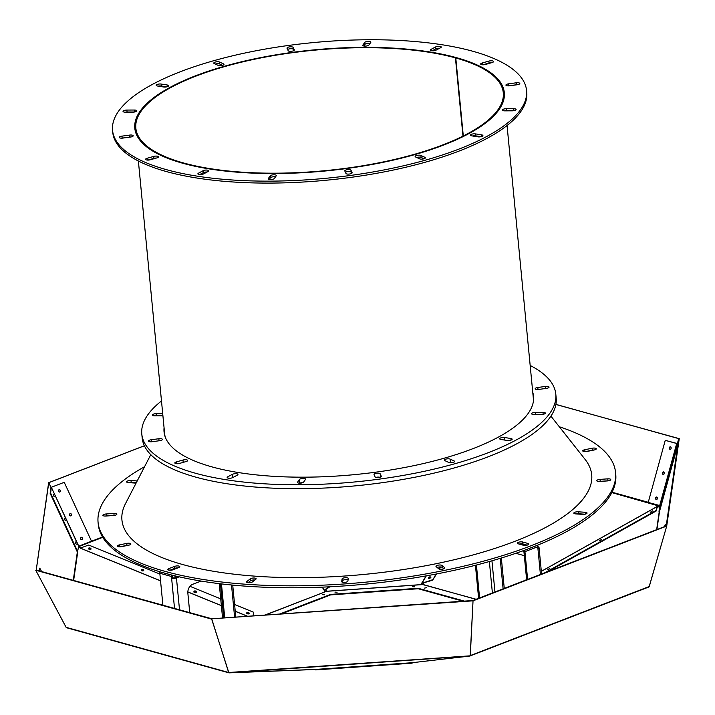 <?xml version="1.0" encoding="UTF-8"?>
<svg xmlns="http://www.w3.org/2000/svg" width="715" height="715" viewBox="0 0 715 715"><rect width="100%" height="100%" fill="white"/><g stroke="black" fill="none" stroke-linecap="round" stroke-linejoin="round"><path stroke-width="1.07" d="M144.573 466.689A259.956 85.183 -5.5 0 0 98.071 522.361A259.956 85.183 -5.5 0 0 364.99 582.233A259.956 85.183 -5.5 0 0 615.579 472.526A259.956 85.183 -5.5 0 0 559.309 426.757M607.509 480.918A3.119 1.019 -5.5 0 0 610.762 479.586A3.119 1.019 -5.5 0 0 607.804 478.844L600.046 479.39A3.119 1.019 -5.5 0 0 596.793 480.721A3.119 1.019 -5.5 0 0 599.751 481.463L607.509 480.918M594.219 449.985A3.119 1.019 -5.5 0 0 596.274 448.814A3.119 1.019 -5.5 0 0 592.118 448.233L584.807 449.726A3.119 1.019 -5.5 0 0 582.752 450.906A3.119 1.019 -5.5 0 0 586.908 451.478L594.219 449.985M582.636 514.371A3.119 1.019 -5.5 0 0 587.06 513.03A3.119 1.019 -5.5 0 0 585.281 512.289L578.256 511.797A3.119 1.019 -5.5 0 0 573.823 513.138A3.119 1.019 -5.5 0 0 575.611 513.879L582.636 514.371M341.681 581.563A3.119 1.019 -5.5 0 0 341.681 581.644A3.119 1.019 -5.5 0 0 344.764 582.376A3.119 1.019 -5.5 0 0 347.892 581.125L348.259 578.533A3.119 1.019 -5.5 0 0 348.268 578.453A3.119 1.019 -5.5 0 0 345.184 577.72A3.119 1.019 -5.5 0 0 342.056 578.971L341.699 581.724M438.769 568.836A3.119 1.019 -5.5 0 0 442.272 569.194A3.119 1.019 -5.5 0 0 444.802 567.942A3.119 1.019 -5.5 0 0 444.614 567.639L441.995 565.449A3.119 1.019 -5.5 0 0 438.483 565.091A3.119 1.019 -5.5 0 0 435.962 566.351A3.119 1.019 -5.5 0 0 436.141 566.646L438.769 568.836M523.38 545.241A3.119 1.019 -5.5 0 0 526.839 545.205A3.119 1.019 -5.5 0 0 528.787 544.052A3.119 1.019 -5.5 0 0 527.974 543.463L522.754 542.015A3.119 1.019 -5.5 0 0 519.287 542.05A3.119 1.019 -5.5 0 0 517.347 543.203A3.119 1.019 -5.5 0 0 518.152 543.793L523.38 545.241M246.907 581.483A3.119 1.019 -5.5 0 0 246.612 581.974A3.119 1.019 -5.5 0 0 249.079 582.734A3.119 1.019 -5.5 0 0 252.52 581.876L255.836 579.266A3.119 1.019 -5.5 0 0 256.131 578.775A3.119 1.019 -5.5 0 0 253.655 578.015A3.119 1.019 -5.5 0 0 250.214 578.873L246.907 581.483L246.997 582.412M106.142 513.969A3.119 1.019 -5.5 0 0 102.889 515.3A3.119 1.019 -5.5 0 0 105.847 516.042L113.605 515.497A3.119 1.019 -5.5 0 0 116.858 514.157A3.119 1.019 -5.5 0 0 113.9 513.424L106.142 513.969L106.329 515.917A3.119 1.019 -5.5 0 0 105.23 516.06M119.432 544.901A3.119 1.019 -5.5 0 0 117.376 546.072A3.119 1.019 -5.5 0 0 121.532 546.653L128.843 545.152A3.119 1.019 -5.5 0 0 130.899 543.981A3.119 1.019 -5.5 0 0 126.743 543.4L119.432 544.901L119.62 546.832M168.856 568.604A3.119 1.019 -5.5 0 0 167.846 569.489A3.119 1.019 -5.5 0 0 169.732 570.239A3.119 1.019 -5.5 0 0 173.039 569.766L178.786 567.549A3.119 1.019 -5.5 0 0 179.805 566.673A3.119 1.019 -5.5 0 0 177.91 565.923A3.119 1.019 -5.5 0 0 174.612 566.387L168.856 568.604L169.008 570.159M137.209 480.945L131.015 480.516A3.119 1.019 -5.5 0 0 126.591 481.856A3.119 1.019 -5.5 0 0 128.369 482.598L135.394 483.09A3.119 1.019 -5.5 0 0 136.1 483.108M98.071 522.361L98.259 524.309A259.956 85.183 -5.5 0 0 159.785 571.741A259.956 85.183 -5.5 0 0 165.388 573.359A259.956 85.183 -5.5 0 0 171.421 574.967A259.956 85.183 -5.5 0 0 524.712 550.157A259.956 85.183 -5.5 0 0 531.084 547.762A259.956 85.183 -5.5 0 0 537.501 545.214A259.956 85.183 -5.5 0 0 615.767 474.483L615.579 472.526M608.608 480.775A3.119 1.019 -5.5 0 0 607.991 480.802L600.234 481.338A3.119 1.019 -5.5 0 0 599.134 481.481M594.12 450.003A3.119 1.019 -5.5 0 0 592.306 450.191L585.093 451.666M584.986 514.21L578.444 513.745A3.119 1.019 -5.5 0 0 576.093 513.915M348.053 579.972A3.119 1.019 -5.5 0 0 344.63 579.767A3.119 1.019 -5.5 0 0 342.244 580.92L342.083 582.082M443.845 568.791L442.183 567.406A3.119 1.019 -5.5 0 0 437.106 567.451M527.134 545.134L522.942 543.972A3.119 1.019 -5.5 0 0 519.188 544.079M254.88 580.017A3.119 1.019 -5.5 0 0 250.402 580.83L248.042 582.689M114.704 515.354A3.119 1.019 -5.5 0 0 114.087 515.381L106.329 515.917M128.745 545.179A3.119 1.019 -5.5 0 0 126.93 545.357L119.718 546.832M177.955 567.871A3.119 1.019 -5.5 0 0 174.8 568.345L169.875 570.239M136.243 482.822L131.203 482.473A3.119 1.019 -5.5 0 0 128.852 482.634M174.523 608.402L171.448 576.478L159.82 573.242L159.785 571.741M159.677 571.777L171.421 574.967M540.415 574.44L537.743 546.716L524.944 551.649L524.712 550.157M524.801 550.184L537.501 545.214M524.47 545.402L524.372 544.383A2.94 0.965 -5.5 0 0 520.735 544.508M524.372 544.383L526.705 545.027A2.94 0.965 -5.5 0 1 527.053 545.152M170.885 570.221L173.432 569.024A2.94 0.965 -5.5 0 1 176.14 568.568M170.867 570.016A2.94 0.965 -5.5 0 0 170.376 570.248M173.808 575.557L171.448 576.478L171.305 575.003M179.206 576.835L176.444 577.899L175.398 577.604A1.868 0.617 -5.5 0 1 172.771 577.792L171.618 578.238A3.432 1.126 -5.5 0 0 176.444 577.899A3.432 2.1 -111.1 0 0 175.926 576.067M537.6 545.241L537.743 546.716L524.944 551.649L522.486 550.97M537.912 548.476A3.432 1.126 -5.5 0 0 539.03 547.502A3.432 1.126 -5.5 0 0 538.145 546.859A3.432 2.467 105.5 0 0 537.609 545.313M175.398 577.604A1.868 1.144 -111.1 0 0 174.389 575.7M189.725 612.63L187.866 593.262A7.275 5.237 -74.5 0 1 192.567 584.352L201.085 581.063M221.462 583.905L224.733 617.885M501.34 558.013L504.263 588.391M220.434 583.789L223.724 617.957M524.318 555.671L515.81 553.312M500.178 558.37L503.11 588.829M172.771 577.792L172.601 576.031L171.448 576.478L159.82 573.242L162.895 605.176M475.43 565.288L478.612 598.294M527.616 579.373L524.944 551.649L523.898 551.363L526.633 579.758M421.403 584.182L421.913 582.85L421.135 584.137L476.127 599.25M659.757 506.157L658.738 505.621L657.13 507.033L659.248 506.363M422.931 584.459L423.995 582.698L432.691 580.178L436.463 573.984M439.403 569.131L440.717 566.977M324.279 590.447L324.851 591.376L422.976 584.486L475.949 599.322M80.956 547.869L78.605 546.76M648.577 587.095L469.898 656.004L229.184 672.842L315.53 669.481L229.238 672.851M315.547 669.41L411.929 662.734L469.952 656.039A1.037 0.635 -111.1 0 0 470.229 655.825L228.773 672.502L211.685 619.127L35.75 570.248L36.242 570.087L48.754 482.697L144.385 445.785M219.255 583.646L222.562 618.037M659.445 506.336L657.022 507.614L656.37 510.885L656.951 506.622L541.327 571.321M548.244 571.419L656.37 510.885M476.422 565.038L479.586 597.91M326.639 591.216L325.647 589.607L329.838 586.792M611.843 492.59L658.917 506.032M432.691 580.178L435.98 574.074M439.055 569.006L440.315 566.95M426.292 575.861L421.966 583.252L432.512 579.776M422.243 583.226L423.986 582.716M265.283 615.052L326.719 591.225L264.934 615.07M79.106 546.966L78.534 547.279M78.802 547.529L78.999 547.073M159.901 574.065L88.696 545.036L80.348 548.092L160.544 580.786M253.074 615.901L253.584 612.246L234.592 604.506M220.721 598.857L189.967 586.318M648.639 587.078L470.229 655.825A1.037 0.635 -111.1 0 0 470.309 655.575L473.035 600.832L470.193 655.601M279.654 614.042L330.509 594.415L418.204 588.275L464.401 601.109M424.406 588.132L426.658 587.641L424.406 588.132M334.942 592.118L337.105 592.235L334.942 592.118M412.519 586.684L414.682 586.8L412.519 586.684M322.474 594.666L324.637 594.782L322.474 594.666M66.763 627.788L228.827 672.815L67.139 627.895M666.192 525.99L472.838 600.52L211.89 618.788L36.242 570.087M411.724 662.608L410.33 662.689L411.724 662.608M429.027 660.606L427.633 660.678L429.027 660.606M446.33 658.595L444.927 658.676L446.33 658.595M463.624 656.585L462.23 656.665L463.624 656.585M648.121 587.274L649.131 586.765A1.037 0.983 -171.8 0 0 649.274 586.479L666.711 526.079L473.035 600.832L211.694 618.806L228.657 672.493L66.138 627.341L35.75 570.248L66.093 627.305A1.037 0.983 8.2 0 0 66.289 627.573A1.037 0.751 -74.5 0 1 66.138 627.341M657.067 507.587L656.933 506.703L541.327 571.374M545.036 572.652L656.164 510.474M325.647 589.607L324.315 590.51M325.513 589.705L326.46 591.234M322.394 587.131L324.235 590.134L329.15 586.827M428.768 578.462A1.296 0.67 156.8 0 1 430.573 577.684M650.641 512.074L652.661 510.841L650.641 512.074M599.233 540.844L601.244 539.602L599.233 540.844M547.815 569.605L549.835 568.371L547.815 569.605M677.355 443.64L678.741 438.59L666.201 525.945M555.886 404.458L679.25 438.653L666.711 526.079L649.211 586.523L470.309 655.575M677.096 443.497L665.254 440.342L648.228 502.422L659.82 505.576L659.007 511.368L676.033 449.288L676.855 443.55L677.355 443.684L665.254 440.342M429.536 578.372A1.296 0.67 156.7 0 1 428.303 578.185A1.296 0.67 156.7 0 1 429.232 577.05A1.296 0.67 156.7 0 1 430.689 577.157A1.296 0.67 156.7 0 1 429.536 578.372M246.863 613.434A1.296 0.724 -170 0 1 248.927 613.792M194.105 591.922A1.296 0.724 -170 0 1 196.178 592.288M141.347 570.418A1.296 0.724 -170 0 1 143.438 570.776M50.962 487.478L48.763 482.625L144.367 445.749M64.234 482.321L51.033 487.389L50.13 493.296L77.426 552.212L78.722 546.171L91.529 541.228L64.234 482.321L51.221 487.299M91.002 548.852A1.296 0.724 -170.1 0 1 90.993 548.905A1.296 0.724 -170.1 0 1 89.59 549.388A1.296 0.724 -170.1 0 1 88.428 548.459A1.296 0.724 -170.1 0 1 89.786 547.958A1.296 0.724 -170.1 0 1 91.002 548.852M143.751 570.356A1.296 0.724 -170.1 0 1 143.742 570.409A1.296 0.724 -170.1 0 1 142.339 570.892A1.296 0.724 -170.1 0 1 141.186 569.962A1.296 0.724 -170.1 0 1 142.544 569.462A1.296 0.724 -170.1 0 1 143.751 570.356M196.5 591.859A1.296 0.724 -170.1 0 1 196.5 591.913A1.296 0.724 -170.1 0 1 195.088 592.395A1.296 0.724 -170.1 0 1 193.935 591.466A1.296 0.724 -170.1 0 1 195.293 590.965A1.296 0.724 -170.1 0 1 196.5 591.859M249.258 613.363A1.296 0.724 -170.1 0 1 249.249 613.416A1.296 0.724 -170.1 0 1 247.846 613.899A1.296 0.724 -170.1 0 1 246.684 612.97A1.296 0.724 -170.1 0 1 248.042 612.469A1.296 0.724 -170.1 0 1 249.258 613.363M648.907 586.97A1.037 0.635 -111.1 0 0 649.211 586.523M418.204 588.275L418.248 588.758L330.562 594.898L281.254 613.935M330.562 594.898L330.509 594.415M418.248 588.758L463.034 601.208M41.55 571.464L39.79 568.139L38.976 570.749M66.781 627.797L66.289 627.573L66.772 627.85A1.037 0.983 8.2 0 1 66.289 627.573M470.202 655.512L469.996 656.03M659.007 511.368L659.507 511.502L676.533 449.422L677.355 443.684M549.156 568.854L547.931 569.587M599.34 540.826L601.083 539.941M650.677 512.074L651.383 511.627M428.455 578.355A1.296 0.67 156.8 0 1 429.402 577.452A1.296 0.67 156.8 0 1 430.707 577.389M650.847 512.485L651.508 511.502M599.679 540.522L600.886 540.674M555.904 404.386L678.857 438.67M670.536 446.83A1.296 0.894 -85.6 0 0 670.339 449.36M663.645 471.936A1.296 0.894 -85.6 0 0 663.457 474.465M656.763 497.041A1.296 0.894 -85.6 0 0 656.567 499.571M677.328 443.595L676.721 443.47L659.695 505.55M428.464 578.56L430.877 577.586M247.756 612.871L246.711 613.184A1.296 0.724 -170 0 1 247.748 612.871A1.296 0.724 -170.1 0 1 249.151 613.613M193.953 591.68A1.296 0.724 -170 0 1 195.043 591.359A1.296 0.724 -170 0 1 196.25 591.85L196.25 591.877A1.296 0.724 -170.1 0 1 196.402 592.109M141.204 570.168A1.296 0.724 -170 0 1 142.714 569.909L141.204 570.168M90.93 549.236L90.394 548.566A1.296 0.724 -170 0 1 90.912 549.084M88.454 548.682L90.26 548.548A1.296 0.724 -170.1 0 0 88.454 548.682M36.224 570.052L48.62 482.795M78.766 546.153L51.382 487.362L50.604 493.1L77.89 552.007M142.714 569.909L142.732 569.944A1.296 0.724 -170.1 0 1 143.652 570.606M194.051 592.342L196.25 591.85M648.684 587.06L648.711 587.104A1.037 0.983 -171.8 0 0 649.131 586.765M413.502 662.546L411.867 663.18L315.735 669.91L314.359 669.526M50.13 493.296L50.604 493.1M78.668 546.278L51.382 487.362L50.917 487.567M51.033 487.389L51.534 487.219M39.79 568.139L39.397 570.865M315.664 669.41L411.929 662.734M35.75 570.248L36.233 569.98L35.75 570.248M666.711 526.079L666.219 525.883L666.711 526.079M676.533 449.422L676.033 449.288M665.513 526.151L665.728 524.587L665.227 524.452L664.637 526.49M664.968 526.365L665.227 524.452M659.829 505.639L676.846 443.488M669.472 447.492A1.296 0.894 -85.6 0 0 670.152 449.378A1.296 0.894 -85.6 0 0 670.348 446.786A1.296 0.894 -85.6 0 0 669.472 447.492M662.591 472.597A1.296 0.894 -85.6 0 0 663.261 474.483A1.296 0.894 -85.6 0 0 663.466 471.891A1.296 0.894 -85.6 0 0 662.591 472.597M655.7 497.703A1.296 0.894 -85.6 0 0 656.379 499.588A1.296 0.894 -85.6 0 0 656.576 496.997A1.296 0.894 -85.6 0 0 655.7 497.703M69.525 515.006A1.296 1.028 76.2 0 0 71.473 514.389A1.296 1.028 76.2 0 0 69.525 515.006M80.563 538.833A1.296 1.028 76.2 0 0 82.511 538.216A1.296 1.028 76.2 0 0 80.563 538.833M58.487 491.178A1.296 1.028 76.2 0 0 60.435 490.562A1.296 1.028 76.2 0 0 58.487 491.178M315.69 669.463L315.735 669.91M411.822 662.734L411.867 663.18M53.446 495.522L54.17 496.612L53.142 494.226L53.446 495.522M64.484 519.349L65.208 520.44L64.18 518.053L64.484 519.349M75.522 543.177L76.246 544.267L75.218 541.872L75.522 543.177M668.06 476.556L667.667 478.246L668.06 476.556M661.178 501.671L660.776 503.351L661.178 501.671M674.951 451.442L674.549 453.131L674.951 451.442M70.633 515.917A1.296 1.028 76.2 0 0 70.016 513.424M81.671 539.745A1.296 1.028 76.2 0 0 81.054 537.251M59.595 492.09A1.296 1.028 76.2 0 0 58.979 489.596M455.437 57.879A184.568 60.48 -5.5 0 0 250.5 60.096A184.568 60.48 -5.5 0 0 135.841 128.128A184.568 60.48 -5.5 0 0 325.361 170.644A184.568 60.48 -5.5 0 0 503.28 92.753A184.568 60.48 -5.5 0 0 455.786 57.978L456.25 57.799A185.194 60.686 174.5 0 1 503.896 92.691A185.194 60.686 174.5 0 1 325.379 170.84A185.194 60.686 174.5 0 1 135.224 128.191A185.194 60.686 174.5 0 1 250.259 59.926A185.194 60.686 174.5 0 1 455.902 57.701L455.437 57.879L462.971 136.109M455.786 57.978L463.293 135.948M507.06 125.509L533.327 398.282A185.194 60.686 174.5 0 1 533.372 401.526M165.219 436.972A185.194 60.686 174.5 0 1 164.647 433.782L138.379 161.009M533.122 396.19A185.605 60.82 174.5 0 1 533.64 398.255A185.605 60.82 174.5 0 0 533.122 396.19M164.325 433.817A185.605 60.82 174.5 0 1 164.441 431.69A185.605 60.82 174.5 0 0 164.325 433.817M150.785 454.669L125.483 503.655A235.968 77.318 -5.5 0 0 170.099 560.614A235.968 77.318 -5.5 0 0 552.177 523.827A235.968 77.318 -5.5 0 0 585.102 459.405L550.916 416.139M530.164 365.463A207.967 68.139 174.5 0 1 555.805 394.144A207.967 68.139 174.5 0 1 555.671 399.596A207.967 68.139 174.5 0 1 347.097 482.643A207.967 68.139 174.5 0 1 141.793 434.005A207.967 68.139 174.5 0 1 161.483 400.963M141.793 434.005L142.169 437.92A207.967 68.139 -5.5 0 0 347.472 486.558A207.967 68.139 -5.5 0 0 556.047 403.501A207.967 68.139 -5.5 0 0 556.181 398.058L555.805 394.144M303.383 482.321A3.119 1.019 -5.5 0 0 300.032 483.179M380.076 477.361A3.119 1.019 -5.5 0 0 375.688 477.477M164.066 427.776A185.605 60.82 -5.5 0 0 164.048 431.869A185.605 60.82 -5.5 0 0 354.631 474.617A185.605 60.82 -5.5 0 0 533.551 396.289A185.605 60.82 -5.5 0 0 532.747 392.276M162.913 415.755A3.119 1.019 174.5 0 1 162.162 415.79L154.619 415.817A3.119 1.019 174.5 0 1 152.268 415.058A3.119 1.019 174.5 0 1 156.129 413.699L162.707 413.672M152.107 441.718A3.119 1.019 174.5 0 1 148.541 441.039A3.119 1.019 174.5 0 1 151.187 439.77L158.864 438.724A3.119 1.019 174.5 0 1 162.43 439.403A3.119 1.019 174.5 0 1 159.785 440.681L152.107 441.718M303.598 482.107A3.119 1.019 174.5 0 1 300.246 483.17A3.119 1.019 174.5 0 1 297.476 482.419A3.119 1.019 174.5 0 1 297.565 482.133L299.442 479.479A3.119 1.019 174.5 0 1 302.785 478.424A3.119 1.019 174.5 0 1 305.564 479.166A3.119 1.019 174.5 0 1 305.475 479.461L303.598 482.107M179.528 463.409A3.119 1.019 174.5 0 1 174.826 462.971A3.119 1.019 174.5 0 1 176.328 461.926L182.986 460.031A3.119 1.019 174.5 0 1 187.696 460.478A3.119 1.019 174.5 0 1 186.186 461.524L179.528 463.409M232.732 477.593A3.119 1.019 174.5 0 1 229.3 478.264A3.119 1.019 174.5 0 1 227.129 477.504A3.119 1.019 174.5 0 1 227.736 476.807L232.357 474.349A3.119 1.019 174.5 0 1 235.78 473.679A3.119 1.019 174.5 0 1 237.952 474.438A3.119 1.019 174.5 0 1 237.344 475.135L232.732 477.593M545.491 386.431A3.119 1.019 174.5 0 1 549.057 387.11A3.119 1.019 174.5 0 1 546.412 388.388L538.726 389.425A3.119 1.019 174.5 0 1 535.16 388.745A3.119 1.019 174.5 0 1 537.805 387.476L545.491 386.431L545.688 388.486M381.345 476.262A3.119 1.019 174.5 0 1 381.372 476.387A3.119 1.019 174.5 0 1 378.548 477.683A3.119 1.019 174.5 0 1 375.196 477.093L374.052 474.662A3.119 1.019 174.5 0 1 374.017 474.546A3.119 1.019 174.5 0 1 376.841 473.241A3.119 1.019 174.5 0 1 380.192 473.83L381.363 476.503M542.971 412.341A3.119 1.019 174.5 0 1 545.331 413.1A3.119 1.019 174.5 0 1 541.47 414.459L533.935 414.486A3.119 1.019 174.5 0 1 531.576 413.726A3.119 1.019 174.5 0 1 535.437 412.367L542.971 412.341L543.159 414.298M454.141 460.952A3.119 1.019 174.5 0 1 454.579 461.416A3.119 1.019 174.5 0 1 452.354 462.623A3.119 1.019 174.5 0 1 448.814 462.471L444.81 460.612A3.119 1.019 174.5 0 1 444.373 460.156A3.119 1.019 174.5 0 1 446.598 458.95A3.119 1.019 174.5 0 1 450.137 459.101L454.141 460.952L454.231 461.944M510.894 438.51A3.119 1.019 174.5 0 1 512.154 439.189A3.119 1.019 174.5 0 1 510.492 440.27A3.119 1.019 174.5 0 1 507.194 440.476L500.956 439.484A3.119 1.019 174.5 0 1 499.696 438.796A3.119 1.019 174.5 0 1 501.358 437.714A3.119 1.019 174.5 0 1 504.647 437.517L510.894 438.51L511.046 440.1M526.571 90.51L526.758 92.467A207.967 68.139 174.5 0 1 526.624 97.91A207.967 68.139 174.5 0 1 318.05 180.966A207.967 68.139 174.5 0 1 112.747 132.329L112.559 130.371A207.967 68.139 174.5 0 1 313.027 42.614A207.967 68.139 174.5 0 1 526.571 90.51A207.967 68.139 174.5 0 1 526.437 95.962A207.967 68.139 174.5 0 1 317.862 179.009A207.967 68.139 174.5 0 1 112.559 130.371M504.388 93.629A185.605 60.82 -5.5 0 0 503.333 89.5M135.171 124.946A185.605 60.82 -5.5 0 0 134.929 129.209M287.6 49.496A3.119 1.019 174.5 0 1 290.871 48.736A3.119 1.019 174.5 0 1 293.347 49.38L293.91 50.568M125.384 112.183A3.119 1.019 174.5 0 1 123.034 111.415A3.119 1.019 174.5 0 1 126.886 110.056L134.429 110.03A3.119 1.019 174.5 0 1 136.78 110.798A3.119 1.019 174.5 0 1 132.918 112.157L125.384 112.183A3.119 1.019 174.5 0 1 127.073 112.014L134.617 111.987A3.119 1.019 174.5 0 1 134.626 111.987M215.313 64.073A3.119 1.019 174.5 0 1 219.737 64.01L222.651 65.36M158.292 86.14A3.119 1.019 174.5 0 1 161.349 86.006L166.765 86.864M121.648 138.165A3.119 1.019 174.5 0 1 122.14 138.084L129.817 137.048A3.119 1.019 174.5 0 1 131.042 136.967M269.251 179.42L270.395 177.803A3.119 1.019 174.5 0 1 275.507 176.855M147.826 160.097L153.94 158.355A3.119 1.019 174.5 0 1 156.415 158.042M199.655 174.603L203.301 172.664A3.119 1.019 174.5 0 1 207.136 172.02M508.267 85.871A3.119 1.019 174.5 0 1 508.758 85.791L516.445 84.754A3.119 1.019 174.5 0 1 517.669 84.674M363.801 45.983L364.954 44.366A3.119 1.019 174.5 0 1 370.066 43.418M482.893 64.806L489.015 63.063A3.119 1.019 174.5 0 1 491.491 62.741M432.173 50.819L435.819 48.879A3.119 1.019 174.5 0 1 439.654 48.236M345.399 172.27A3.119 1.019 174.5 0 1 348.67 171.502A3.119 1.019 174.5 0 1 351.145 172.145L351.709 173.343M504.701 110.852A3.119 1.019 174.5 0 1 502.341 110.092A3.119 1.019 174.5 0 1 506.202 108.734L513.736 108.707A3.119 1.019 174.5 0 1 516.087 109.467A3.119 1.019 174.5 0 1 512.235 110.825L504.701 110.852A3.119 1.019 174.5 0 1 506.39 110.682L513.924 110.655A3.119 1.019 174.5 0 1 513.933 110.655M416.666 157.479A3.119 1.019 174.5 0 1 421.09 157.416L424.004 158.766M472.544 135.975A3.119 1.019 174.5 0 1 475.6 135.832L481.016 136.699M310.703 172.199A185.605 60.82 -5.5 0 0 504.316 92.655A185.605 60.82 -5.5 0 0 313.733 49.907A185.605 60.82 -5.5 0 0 134.804 128.235A185.605 60.82 -5.5 0 0 310.703 172.199M287.019 48.254A3.119 1.019 174.5 0 1 286.983 48.137A3.119 1.019 174.5 0 1 289.807 46.841A3.119 1.019 174.5 0 1 293.159 47.422L294.312 49.862A3.119 1.019 174.5 0 1 294.339 49.979A3.119 1.019 174.5 0 1 291.514 51.274A3.119 1.019 174.5 0 1 288.163 50.694L287.019 48.254M214.223 63.564A3.119 1.019 174.5 0 1 213.776 63.108A3.119 1.019 174.5 0 1 216.01 61.901A3.119 1.019 174.5 0 1 219.55 62.053L223.545 63.903A3.119 1.019 174.5 0 1 223.992 64.368A3.119 1.019 174.5 0 1 221.766 65.574A3.119 1.019 174.5 0 1 218.218 65.422L214.223 63.564M157.461 86.014A3.119 1.019 174.5 0 1 156.21 85.326A3.119 1.019 174.5 0 1 157.872 84.245A3.119 1.019 174.5 0 1 161.161 84.048L167.408 85.031A3.119 1.019 174.5 0 1 168.66 85.72A3.119 1.019 174.5 0 1 166.997 86.801A3.119 1.019 174.5 0 1 163.708 87.007L157.461 86.014M122.864 138.084A3.119 1.019 174.5 0 1 119.307 137.405A3.119 1.019 174.5 0 1 121.952 136.136L129.63 135.09A3.119 1.019 174.5 0 1 133.196 135.77A3.119 1.019 174.5 0 1 130.55 137.048L122.864 138.084M274.354 178.473A3.119 1.019 174.5 0 1 271.012 179.537A3.119 1.019 174.5 0 1 268.241 178.786A3.119 1.019 174.5 0 1 268.331 178.5L270.207 175.845A3.119 1.019 174.5 0 1 273.55 174.782A3.119 1.019 174.5 0 1 276.33 175.533A3.119 1.019 174.5 0 1 276.24 175.827L274.354 178.473M150.293 159.776A3.119 1.019 174.5 0 1 145.592 159.338A3.119 1.019 174.5 0 1 147.093 158.292L153.752 156.397A3.119 1.019 174.5 0 1 158.453 156.844A3.119 1.019 174.5 0 1 156.951 157.881L150.293 159.776M203.489 173.959A3.119 1.019 174.5 0 1 200.066 174.621A3.119 1.019 174.5 0 1 197.885 173.861A3.119 1.019 174.5 0 1 198.493 173.173L203.114 170.706A3.119 1.019 174.5 0 1 206.537 170.045A3.119 1.019 174.5 0 1 208.717 170.805A3.119 1.019 174.5 0 1 208.11 171.502L203.489 173.959M516.257 82.797A3.119 1.019 174.5 0 1 519.814 83.476A3.119 1.019 174.5 0 1 517.168 84.754L509.491 85.791A3.119 1.019 174.5 0 1 505.925 85.112A3.119 1.019 174.5 0 1 508.571 83.843L516.257 82.797L516.445 84.754M364.766 42.408A3.119 1.019 174.5 0 1 368.109 41.354A3.119 1.019 174.5 0 1 370.879 42.096A3.119 1.019 174.5 0 1 370.79 42.391L368.913 45.036A3.119 1.019 174.5 0 1 365.571 46.1A3.119 1.019 174.5 0 1 362.791 45.349A3.119 1.019 174.5 0 1 362.889 45.063L364.766 42.408L364.954 44.366M488.828 61.106A3.119 1.019 174.5 0 1 493.529 61.553A3.119 1.019 174.5 0 1 492.027 62.589L485.369 64.484A3.119 1.019 174.5 0 1 480.668 64.037A3.119 1.019 174.5 0 1 482.169 63L488.828 61.106L489.015 63.063M435.632 46.922A3.119 1.019 174.5 0 1 439.055 46.261A3.119 1.019 174.5 0 1 441.235 47.02A3.119 1.019 174.5 0 1 440.628 47.717L436.007 50.175A3.119 1.019 174.5 0 1 432.584 50.837A3.119 1.019 174.5 0 1 430.403 50.077A3.119 1.019 174.5 0 1 431.011 49.38L435.632 46.922L435.819 48.879M352.111 172.628A3.119 1.019 174.5 0 1 352.138 172.744A3.119 1.019 174.5 0 1 349.313 174.049A3.119 1.019 174.5 0 1 345.962 173.459L344.818 171.019A3.119 1.019 174.5 0 1 344.782 170.903A3.119 1.019 174.5 0 1 347.606 169.607A3.119 1.019 174.5 0 1 350.958 170.188L352.129 172.869M424.898 157.318A3.119 1.019 174.5 0 1 425.345 157.774A3.119 1.019 174.5 0 1 423.119 158.989A3.119 1.019 174.5 0 1 419.571 158.837L415.576 156.978A3.119 1.019 174.5 0 1 415.129 156.522A3.119 1.019 174.5 0 1 417.363 155.307A3.119 1.019 174.5 0 1 420.903 155.459L424.898 157.318L424.996 158.31M481.66 134.867A3.119 1.019 174.5 0 1 482.911 135.555A3.119 1.019 174.5 0 1 481.249 136.637A3.119 1.019 174.5 0 1 477.96 136.842L471.721 135.85A3.119 1.019 174.5 0 1 470.461 135.162A3.119 1.019 174.5 0 1 472.123 134.08A3.119 1.019 174.5 0 1 475.412 133.884L481.66 134.867L481.812 136.467M607.991 480.802L607.804 478.844M600.234 481.338L600.046 479.39M592.306 450.191L592.118 448.233M584.995 451.666L584.807 449.726M585.46 514.094L585.281 512.289M578.444 513.745L578.256 511.797M342.244 580.92L342.056 578.971M444.676 568.264L444.614 567.639M442.183 567.406L441.995 565.449M528.108 544.785L527.974 543.463M522.942 543.972L522.754 542.015M250.402 580.83L250.214 578.873M114.087 515.381L113.9 513.424M126.93 545.357L126.743 543.4M174.8 568.345L174.612 566.387M131.203 482.473L131.015 480.516M173.486 569.596L173.432 569.024M234.609 617.197L231.508 584.986M176.444 577.899L179.519 609.788M491.947 560.81L494.95 591.984M489.364 561.543L492.394 592.976M525.373 580.24L526.615 579.552M324.136 590.206L322.251 587.14M78.623 546.653L102.754 537.331M247.497 616.294L235.253 611.298M221.373 605.65L187.831 591.975M160.553 580.857L80.223 548.11M73.645 580.374L77.703 552.087M659.275 511.44L656.674 529.556M421.913 582.859L426.149 575.888M525.748 580.097L526.615 579.606M612.04 492.215L648.264 502.279M658.738 505.621L659.793 505.916M91.529 541.228L102.54 536.974M326.791 591.305L422.896 584.575M247.64 616.285L235.244 611.227M221.364 605.569L187.839 591.904M73.288 580.276L77.336 552.025M659.507 511.502L656.924 529.466M297.565 482.133L297.619 482.688M299.442 479.479L299.8 483.179M151.187 439.77L151.383 441.79M158.864 438.724L159.061 440.78M227.736 476.807L227.853 478.067M232.357 474.349L232.67 477.629M176.328 461.926L176.507 463.704M182.986 460.031L183.21 462.364M156.129 413.699L156.326 415.808M535.437 412.367L535.642 414.477M380.192 473.83L380.523 477.2M504.647 437.517L504.897 440.109M450.137 459.101L450.486 462.766M537.805 387.476L538.002 389.496M293.159 47.422L293.347 49.38M126.886 110.056L127.073 112.014M134.429 110.03L134.617 111.987M219.55 62.053L219.737 64.01M223.545 63.903L223.643 64.895M161.161 84.048L161.349 86.006M167.408 85.031L167.56 86.631M121.952 136.136L122.14 138.084M129.63 135.09L129.817 137.048M268.331 178.5L268.384 179.054M270.207 175.845L270.395 177.803M147.093 158.292L147.263 160.071M153.752 156.397L153.94 158.355M198.493 173.173L198.618 174.433M203.114 170.706L203.301 172.664M508.571 83.843L508.758 85.791M362.889 45.063L362.934 45.617M482.169 63L482.339 64.779M431.011 49.38L431.136 50.64M350.958 170.188L351.145 172.145M513.736 108.707L513.924 110.655M506.202 108.734L506.39 110.682M420.903 155.459L421.09 157.416M475.412 133.884L475.6 135.832M235.807 617.117L232.724 585.102M539.03 547.502L541.586 573.984M231.946 672.69L316.468 669.374M135.224 128.191L135.609 132.239M503.896 92.691L504.29 96.74"/></g></svg>
